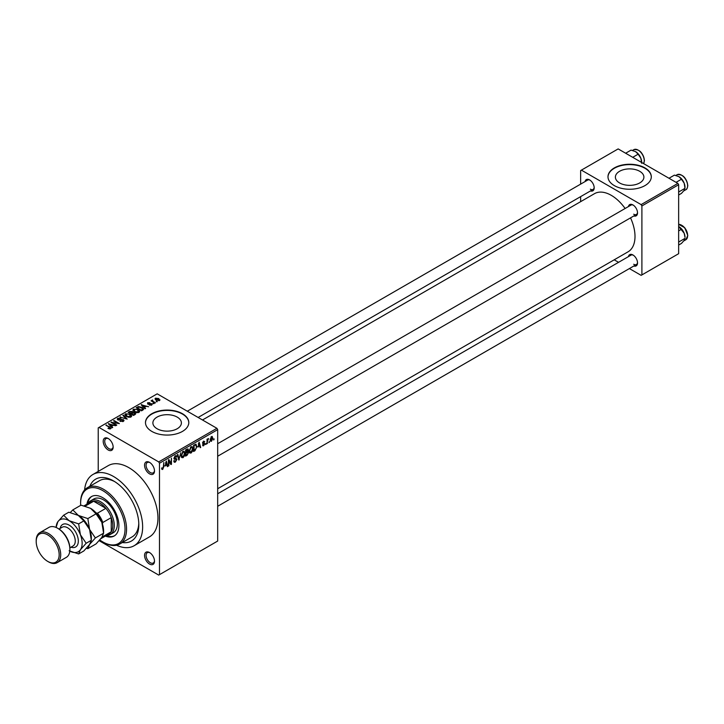 <?xml version="1.0" encoding="UTF-8"?>
<svg xmlns="http://www.w3.org/2000/svg" width="724" height="724" viewBox="0 0 724 724"><rect width="100%" height="100%" fill="white"/><g stroke="black" fill="none" stroke-linecap="round" stroke-linejoin="round"><path stroke-width="1.09" d="M149.533 462.355A7.041 4.063 60 0 1 154.502 470.971A7.041 4.063 60 0 1 149.524 473.849A7.041 4.063 60 0 1 144.556 465.224A7.041 4.063 60 0 1 149.524 462.355A7.041 4.063 60 0 1 149.533 462.355L149.524 462.355M149.931 462.6A5.955 3.439 -120 0 0 147.316 462.5A5.955 3.439 -120 0 0 146.402 467.27A5.955 3.439 -120 0 0 150.293 472.519A5.955 3.439 -120 0 0 153.271 472.817A5.955 3.439 -120 0 0 154.493 470.51M149.533 552.539A7.041 4.063 60 0 1 154.502 561.163A7.041 4.063 60 0 1 149.524 564.041A7.041 4.063 60 0 1 144.556 555.417A7.041 4.063 60 0 1 149.524 552.539A7.041 4.063 60 0 1 149.533 552.539L149.524 552.539M149.931 552.792A5.955 3.439 -120 0 0 147.316 552.693A5.955 3.439 -120 0 0 146.402 557.462A5.955 3.439 -120 0 0 150.293 562.711A5.955 3.439 -120 0 0 153.271 563.01A5.955 3.439 -120 0 0 154.493 560.693M108.175 449.975A7.041 4.063 60 0 1 103.206 441.35A7.041 4.063 60 0 1 108.175 438.482L108.175 438.482A7.041 4.063 60 0 1 113.152 447.106A7.041 4.063 60 0 1 108.175 449.975M108.582 438.726A5.955 3.439 -120 0 0 105.966 438.626A5.955 3.439 -120 0 0 105.052 443.405A5.955 3.439 -120 0 0 108.944 448.654A5.955 3.439 -120 0 0 111.921 448.943A5.955 3.439 -120 0 0 113.143 446.636M639.717 171.298A14.254 8.226 0 0 0 624.188 169.516A14.254 8.226 0 0 0 615.391 177.118A14.254 8.226 0 0 0 619.563 182.937A14.254 8.226 0 0 0 635.093 184.72A14.254 8.226 0 0 0 643.898 177.118A14.254 8.226 0 0 0 639.717 171.298M644.957 167.923A21.657 12.507 0 0 0 621.355 165.208A21.657 12.507 0 0 0 607.988 176.765A21.657 12.507 0 0 0 614.332 185.606A21.657 12.507 0 0 0 637.934 188.312A21.657 12.507 0 0 0 651.301 176.765A21.657 12.507 0 0 0 644.957 167.923M651.301 176.937A21.657 12.507 0 0 0 644.957 168.276A21.657 12.507 0 0 0 621.5 165.534A21.657 12.507 0 0 0 607.988 176.937M157.063 428.735A14.254 8.226 180 0 1 152.891 422.916A14.254 8.226 180 0 1 161.687 415.314A14.254 8.226 180 0 1 177.217 417.105A14.254 8.226 180 0 1 181.389 422.916A14.254 8.226 180 0 1 172.593 430.518A14.254 8.226 180 0 1 157.063 428.735M182.457 413.721A21.657 12.507 0 0 0 158.855 411.015A21.657 12.507 0 0 0 145.479 422.563A21.657 12.507 0 0 0 151.823 431.404A21.657 12.507 0 0 0 175.425 434.119A21.657 12.507 0 0 0 188.801 422.563A21.657 12.507 0 0 0 182.457 413.721M188.792 422.744A21.657 12.507 0 0 0 182.457 414.074A21.657 12.507 0 0 0 158.99 411.332A21.657 12.507 0 0 0 145.488 422.744M628.432 206.575A6.498 3.756 60 0 1 632.939 204.928L632.939 204.928A6.498 3.756 60 0 1 637.527 212.883A6.498 3.756 60 0 1 633.844 215.951M633.337 205.173A5.412 3.122 -120 0 0 630.993 205.1L217.68 443.722M585.092 181.552A6.498 3.756 60 0 1 589.598 179.905L589.598 179.905A6.498 3.756 60 0 1 594.187 187.86A6.498 3.756 60 0 1 590.503 190.937M589.997 180.149A5.412 3.122 -120 0 0 587.653 180.077L187.299 411.214M628.432 256.622A6.498 3.756 60 0 1 632.939 254.966L632.939 254.966A6.498 3.756 60 0 1 637.527 262.93A6.498 3.756 60 0 1 633.844 265.998M633.337 255.219A5.412 3.122 -120 0 0 630.993 255.147L217.68 493.768M89.848 486.266A35.738 20.634 60 0 1 113.541 480.926L113.541 480.926A35.738 20.634 60 0 1 138.809 524.692A35.738 20.634 60 0 1 122.338 542.529M114.718 481.632A32.489 18.761 -120 0 0 99.595 480.636L87.342 487.714A32.489 18.761 60 0 1 103.586 489.324A32.489 18.761 60 0 1 124.809 517.95A32.489 18.761 60 0 1 119.831 543.986A32.489 18.761 60 0 1 103.586 542.376L102.817 541.932A31.404 18.127 -120 0 0 125.026 529.108A31.404 18.127 -120 0 0 102.817 490.646A31.404 18.127 -120 0 0 80.608 503.47A31.404 18.127 -120 0 0 80.672 505.37M116.51 545.235A41.15 23.756 -120 0 0 134.112 545.742A41.15 23.756 -120 0 0 140.42 512.764A41.15 23.756 -120 0 0 113.541 476.501A41.15 23.756 -120 0 0 92.962 474.464A41.15 23.756 -120 0 0 84.59 489.958M134.112 545.742L149.425 536.9A41.15 23.756 -120 0 0 155.732 503.922A41.15 23.756 -120 0 0 128.854 467.659A41.15 23.756 -120 0 0 108.274 465.623L92.962 474.464M217.68 488.736L628.052 251.816A33.566 19.385 -120 0 0 630.541 217.87M625.12 208.485A33.566 19.385 -120 0 0 611.264 195.326A33.566 19.385 -120 0 0 594.485 193.67L202.485 419.983M209.462 441.459L208.974 442.617L209.462 441.459M207.517 441.133L207.028 443.749L207.028 439.242L207.517 438.961L207.517 439.685L208.557 438.518L207.517 441.133L207.028 440.853M206.123 443.387L205.634 444.554L206.123 443.387M202.512 445.07L203.688 445.749L202.503 444.988L203.725 445.088L204.258 443.676L202.575 443.016L203.67 441.106L204.802 441.74L203.688 441.74L203.064 442.645L204.874 443.622L203.688 445.749L202.901 445.866M202.992 444.627L203.725 445.088M202.856 443.722L202.575 443.016L203.779 443.703M203.67 441.106L204.802 441.74L203.688 441.097M204.313 442.102L203.209 441.459M202.657 442.418L203.218 442.934M203.77 442.862L204.874 443.622L203.616 442.898M198.077 447.07L199.136 442.111L200.693 447.405L200.186 447.694L199.761 446.093L197.688 446.844M191.018 453.07L189.616 452.907L189.136 451.061L191.018 446.717L192.141 446.618L192.901 448.817L192.412 451.314L191.018 453.07L189.236 452.038M183.009 457.695L181.615 457.532L181.136 455.686L183.018 451.342L184.131 451.242L184.892 453.441L184.412 455.939L183.009 457.695L181.226 456.663M161.696 468.844L162.692 469.424L161.932 469.424L161.642 468.102L162.131 467.74L162.719 468.681L163.244 467.912L163.796 462.518L163.796 466.718L162.692 469.424L161.932 469.424M161.642 468.301L162.719 468.681M158.719 461.912L216.91 428.309L217.68 429.64L217.68 541.045L159.479 574.648L159.479 463.242L158.719 461.912L98.989 427.432L98.229 427.875L98.229 471.424M217.68 429.64L159.479 463.242M165.217 466.039L166.285 461.079L167.832 466.374L167.325 466.663L166.9 465.061L164.837 465.813M168.882 460.817L168.882 465.767L168.393 466.048L168.393 459.867L168.909 459.559L170.973 463.342L171.452 458.093L171.452 464.283L170.936 464.582L168.393 460.536M176.403 459.731L173.896 458.301L175.28 455.803L176.294 455.668L176.747 456.808L175.298 456.518L174.529 458.582L176.149 458.392L176.882 459.432L175.371 462.102L174.267 462.256L173.751 460.944L174.24 460.582L175.407 461.36L176.403 459.731L175.163 458.591M173.751 460.971L175.407 461.36M173.905 458.518L175.181 459.26L174.285 459.26M176.258 457.17L174.756 456.211M174.565 458.609L175.298 458.554M180.81 452.699L178.801 460.048L177.353 454.69L177.86 454.401L179.009 459.197L180.81 452.699M187.588 451.251L188.584 452.581L187.1 455.251L185.588 456.129L185.588 449.939L188.041 448.88L188.195 451.505M195.733 444.192L196.865 446.482L195.018 450.681L193.598 451.505L193.598 445.314L196.177 444.274M210.222 440.491L211.517 441.233L210.159 439.685L211.517 436.572L212.874 438.074L211.517 441.233L210.702 441.314M211.517 436.572L212.349 436.5M214.06 438.798L213.571 439.966L214.06 438.798M159.479 574.648L158.719 575.091L99.143 540.692M157.398 401.666L156.14 401.503L157.398 401.666M154.049 403.594L152.8 403.431L154.049 403.594M145.587 408.481L145.072 408.779L141.198 404.834L148.628 406.734L146.094 406.345L144.402 407.322L145.587 408.481M139.596 411.784L139.596 411.078L139.017 412.354L136.782 412.68L134.456 411.893L132.872 410.101L133.524 409.178L138.148 409.684L139.669 411.449M131.587 416.409L131.587 415.703L131.008 416.979L128.772 417.305L126.456 416.517L124.863 414.716L125.514 413.802L130.148 414.309L131.659 416.074M123.37 421.395L119.94 421.278L122.781 421.006L122.854 419.902L117.858 419.92L117.179 419.042L117.777 418.273L120.845 418.345L118.419 418.626L118.365 419.649L123.333 419.621L124.039 420.544L123.37 421.395L123.333 419.621M122.781 421.649L122.854 419.902M118.419 418.626L118.365 420.146M112.727 427.459L112.22 427.748L108.338 423.802L115.768 425.703L113.234 425.314L111.55 426.291L112.727 427.459M216.91 428.309L157.189 393.829L98.989 427.432M109.55 428.934L107.966 428.355L110.093 428.337L110.211 427.793L105.885 425.214L110.012 427.033L110.691 428.708L109.55 428.934M110.093 428.925L110.211 427.793M111.125 428.146L110.691 428.708M116.808 425.097L116.32 425.377L110.962 422.282L117.84 423.278L113.541 420.798L114.03 420.517L119.388 423.612L112.519 422.617L116.808 425.097M127.207 419.096L119.922 417.105L126.311 418.888L122.863 415.413L123.379 415.114L127.207 419.096M135.026 414.581L133.515 415.449L128.157 412.354L129.668 411.485L132.356 411.485L132.954 412.445L134.935 412.816L135.741 413.784L135.026 414.581M132.981 412.282L132.954 412.933M142.954 410.001L141.524 410.834L136.166 407.739L138.402 406.562L142.085 407.377L143.696 409.123L142.954 410.001M151.696 405.042L149.253 405.006L151.171 404.698L151.226 403.974L147.651 404.001L147.633 402.725L149.877 402.716L148.212 403.033L148.058 403.666L151.615 403.63L151.696 405.042L152.212 404.381M151.171 405.259L151.226 403.974M147.651 404.001L147.633 402.725L147.633 403.992M148.212 403.033L148.058 404.173M155.443 402.788L154.954 403.078L151.063 400.825L152.167 400.897L152.058 400.164L152.728 400.019L152.719 401.114L155.443 402.788M152.167 401.467L152.058 400.752M152.728 400.019L152.719 401.784M159.515 400.526L156.14 400.137L155.479 398.191L158.818 398.553L159.515 400.526L160.004 399.838M154.99 398.87L155.479 398.191L155.479 399.684M119.831 543.986L132.076 536.909A32.489 18.761 -120 0 0 138.782 523.316M677.881 183.398L678.65 184.72L641.898 205.942L641.129 204.611L677.881 183.398L618.16 148.909L580.639 170.574L580.639 184.131M580.639 196.629L580.639 201.661M641.898 205.942L641.898 274.912L641.129 275.346L629.391 268.577M618.558 262.323L614.205 259.807M641.898 274.912L678.65 253.69L678.65 184.72M641.129 204.611L581.399 170.131M633.699 214.204A5.412 3.122 -120 0 0 636.405 214.476A5.412 3.122 -120 0 0 637.509 212.413M590.359 189.181A5.412 3.122 -120 0 0 593.065 189.453A5.412 3.122 -120 0 0 594.169 187.389M633.699 264.251A5.412 3.122 -120 0 0 636.405 264.522A5.412 3.122 -120 0 0 637.509 262.459M108.392 428.572L108.392 428.029M106.365 425.504L106.365 424.934M108.853 424.318L108.853 423.504M111.55 427.07L111.55 426.291M109.985 424.671L111.089 425.83L112.437 425.051L109.188 423.956L109.985 425.468M111.089 426.599L111.089 425.83M109.188 424.662L109.188 423.956M112.437 425.775L112.437 425.051M111.487 422.581L111.487 421.983M114.03 421.078L114.03 420.517M112.519 423.187L112.519 422.617M120.365 421.486L120.365 420.961M117.777 419.866L117.777 418.273M121.315 419.82L121.315 419.305M120.428 417.277L120.428 416.816M123.379 415.929L123.379 415.114M125.514 415.866L125.514 413.802M130.148 414.906L130.148 414.309M130.383 417.232L129.641 414.581L128.229 414.001L126.148 414.164L125.65 415.983M126.148 414.164L126.953 416.246L130.383 416.617L130.863 415.929L130.863 417.06M126.953 416.78L126.953 416.246M129.668 412.209L129.668 411.485M132.347 412.264L132.356 411.485M134.926 413.657L134.935 412.816M129.27 412.436L130.872 413.359L132.248 412.508L131.958 411.82L130.121 411.947L129.27 412.997M130.872 413.929L130.872 413.359M132.248 413.295L131.958 411.82M131.497 413.721L133.379 414.807L134.845 413.884L134.456 413.096L132.465 413.169L131.497 414.291M133.379 415.368L133.379 414.807M134.845 414.68L134.456 413.096M134.411 414.933L134.411 414.209M133.524 411.241L133.524 409.178M138.148 410.282L138.148 409.684M138.384 412.617L137.65 409.956L136.23 409.377L134.148 409.54L133.659 411.359M134.148 409.54L134.954 411.621L138.384 412.001L138.863 411.304L138.863 412.436M134.954 412.155L134.954 411.621M138.402 407.178L138.402 406.562M142.085 407.965L142.085 407.377M137.279 407.82L141.388 410.191L142.709 408.526L138.945 406.978L137.279 408.381M141.388 410.752L141.388 410.191M142.9 410.037L142.709 408.526M142.257 410.408L142.257 409.684M141.705 405.349L141.705 404.535M144.402 408.101L144.402 407.322M142.836 405.702L143.94 406.861L145.298 406.083L142.049 404.988L142.836 406.499M143.94 407.63L143.94 406.861M142.049 405.693L142.049 404.988M145.298 406.798L145.298 406.083M149.669 405.168L149.669 404.68M148.538 404.264L148.538 403.766M151.615 405.087L151.615 403.63M153.289 403.721L153.289 403.15M151.551 401.105L151.551 400.544M153.425 402.191L153.425 401.621M156.628 401.784L156.628 401.223M158.818 399.15L158.818 398.553M158.972 400.734L158.366 398.852L156.022 398.517L155.75 399.892M156.022 398.517L156.628 399.856L159.244 399.793L159.244 400.653M156.628 400.39L156.628 399.856M167.144 465.975L167.832 466.374M166.276 464.699L166.9 465.061M165.841 463.152L165.38 465.215L166.737 464.437L166.058 461.849L165.841 463.152L165.443 462.926M168.393 465.487L168.882 465.767M169.923 462.736L170.973 463.342M170.457 463.704L171.452 464.283M173.769 461.179L175.371 462.102M175.154 455.885L176.747 456.808M175.344 458.545L176.882 459.432M178.629 459.396L179.28 459.767M178.493 458.898L179.009 459.197M184.376 453.143L184.892 453.441M184.195 452.419L183.018 452.066L181.615 455.414L183.009 456.971L184.403 453.704L184.195 452.419L182.484 451.749M181.154 455.143L181.615 455.414M181.19 456.464L183.009 456.971M187.091 449.061L188.439 449.839M187.018 451.676L188.584 452.581M186.077 450.373L186.077 452.228L187.95 450.228L185.588 450.093M185.588 451.948L186.077 452.228M187.95 450.228L186.294 449.523M186.077 452.952L186.077 455.115L187.616 454.156L188.095 452.862L185.588 452.672M185.588 454.835L186.077 455.115M186.412 452.029L188.095 452.862M192.376 448.518L192.901 448.817M192.204 447.803L191.027 447.441L189.625 450.79L191.018 452.346L192.412 449.079L192.204 447.803L190.484 447.133M189.154 450.518L189.625 450.79M189.199 451.848L191.018 452.346M194.394 450.319L195.018 450.681M196.358 446.192L196.865 446.482M194.077 445.758L194.077 450.5L196.186 448.382L196.376 446.753L195.634 444.979L193.598 445.477M193.598 450.219L194.077 450.5M194.313 444.898L194.946 445.26M194.901 444.554L195.878 445.043L194.973 444.518M200.005 447.007L200.693 447.405M199.136 445.731L199.761 446.093M198.693 444.183L198.24 446.246L199.598 445.468L198.919 442.88L198.304 443.957M202.593 442.717L204.258 443.676M205.634 443.984L206.123 444.264M207.028 443.188L207.517 443.468M207.028 439.405L207.517 439.685M207.797 438.889L208.422 439.242M207.028 439.821L207.607 440.156M208.974 442.056L209.462 442.337M212.34 437.767L212.874 438.074M211.263 436.744L212.023 437.178L210.648 439.405L211.535 440.581L212.385 438.4L211.046 436.961M210.186 439.133L210.648 439.405M210.177 440.138L211.535 440.581M213.571 439.405L214.06 439.685M105.351 536.086A22.743 13.132 -120 0 0 114.193 535.986A22.743 13.132 -120 0 0 117.677 517.76A22.743 13.132 -120 0 0 102.817 497.723A22.743 13.132 -120 0 0 91.45 496.592A22.743 13.132 -120 0 0 86.934 504.203M106.111 535.642A22.743 13.132 -120 0 0 114.564 535.751M99.794 539.95A31.404 18.127 -120 0 0 102.817 541.932L103.586 542.376M80.608 503.47L80.608 502.583A32.489 18.761 60 0 1 87.342 487.714M88.111 503.524A19.494 11.258 60 0 1 90.772 500.736L93.839 498.963A19.494 11.258 60 0 1 103.586 499.931A19.494 11.258 60 0 1 116.32 517.108A19.494 11.258 60 0 1 113.333 532.728L110.265 534.493A19.494 11.258 60 0 1 106.519 535.407M91.839 496.383A22.743 13.132 -120 0 0 87.704 503.759M676.062 182.339L681.474 179.217L684.189 183.226A8.67 5.005 -120 0 1 685.004 187.245L684.189 190.303L681.474 193.371L678.65 195M678.65 192.005L685.004 188.34L684.189 183.226A8.67 5.005 -120 0 0 678.877 176.629L681.474 179.217M668.985 178.258L674.397 175.136L678.877 176.629M90.772 500.736A19.494 11.258 60 0 1 105.795 505.958A19.494 11.258 60 0 1 114.302 525.57A19.494 11.258 60 0 1 110.265 534.493M100.871 538.674L108.962 534.004A18.408 10.625 -120 0 0 111.243 531.76A18.408 10.625 -120 0 0 112.772 525.57A18.408 10.625 -120 0 0 111.243 517.615A18.408 10.625 -120 0 0 105.885 508.329L93.631 501.261A18.408 10.625 -120 0 0 90.554 502.112L84.102 505.841M96.03 512.873L97.459 513.198L105.885 508.329A18.408 10.625 -120 0 0 93.631 501.261L85.206 506.121A18.408 10.625 60 0 0 85.151 506.121M102.6 536.203L102.817 536.629L111.243 531.76L111.243 517.615L102.817 522.484L102.383 523.877M102.817 536.629A18.408 10.625 60 0 1 100.898 538.638M97.459 513.198A18.408 10.625 60 0 1 102.817 522.484M678.65 245.038L681.474 243.418L684.189 240.35L685.004 238.377L678.65 242.051M684.189 233.273L685.004 237.291A8.67 5.005 -120 0 0 684.189 233.273A8.67 5.005 -120 0 0 678.877 226.675L684.189 233.273M678.65 230.893L681.474 229.264M632.722 157.316L638.134 154.194L640.849 158.203A8.67 5.005 -120 0 1 641.663 162.221L641.663 162.484M625.645 153.235L631.057 150.112L635.536 151.606A8.67 5.005 -120 0 1 640.849 158.203L641.663 163.316M635.536 151.606L638.134 154.194M58.409 528.665L57.639 528.23L58.409 528.665A16.245 9.376 60 0 1 69.893 548.566L69.893 549.444A17.331 10 -120 0 0 57.639 528.23L57.639 528.23A17.331 10 -120 0 0 48.979 527.371L39.793 532.674A17.331 10 60 0 1 48.454 533.534A17.331 10 60 0 1 59.775 548.801A17.331 10 60 0 1 57.115 562.684A17.331 10 60 0 1 48.454 561.824L47.684 561.381A16.245 9.376 -120 0 0 59.169 554.756A16.245 9.376 -120 0 0 47.684 534.855A16.245 9.376 -120 0 0 36.2 541.489A16.245 9.376 -120 0 0 47.684 561.381L48.454 561.824M57.115 562.684L66.3 557.38A17.331 10 -120 0 0 69.893 549.444M90.563 508.329A18.408 10.625 60 0 1 101.84 522.357A18.408 10.625 -120 0 1 103.586 530.882L103.586 533.208L101.84 537.389L96.066 543.896L87.848 548.647L89.586 544.457L95.36 537.95L103.586 533.208L101.84 522.357L96.066 513.832L87.848 518.583L78.319 515.407L72.816 509.904L81.034 505.153L90.563 508.329L96.066 513.832M95.36 537.95L89.586 529.434L87.848 518.583M72.816 509.904L70.273 512.538M86.364 548.34L87.848 548.647M69.803 551.145A18.408 10.625 -120 0 0 80.4 549.769L86.174 543.253L91.333 540.276L91.333 537.95A18.408 10.625 -120 0 0 89.586 529.434A18.408 10.625 -120 0 0 78.319 515.407L83.821 520.909L89.586 529.434L91.333 540.276L89.586 544.457L83.821 550.973L78.654 553.951L80.4 549.769A18.408 10.625 -120 0 0 80.4 534.737A18.408 10.625 -120 0 0 69.124 520.71A18.408 10.625 -120 0 0 57.857 521.714A18.408 10.625 -120 0 0 56.128 527.461M86.174 543.253L80.4 534.737L78.654 523.886L69.124 520.71L63.621 515.207L68.789 512.23L78.319 515.407M69.124 550.774L78.654 553.951M63.621 515.207L57.857 521.714L56.11 527.452M78.654 523.886L83.821 520.909M36.2 541.489L36.2 540.602A17.331 10 60 0 1 39.793 532.674M110.012 427.622L110.012 427.033M120.193 420.146L120.193 419.639M131.786 413.558L131.786 412.834M137.533 407.666L137.533 406.942M149.316 404.182L149.316 403.576M163.316 466.437L163.796 466.718M178.249 458.011L178.819 458.337M186.475 454.889L187.1 455.251M677.148 174.701C682.714 174.032 686.261 177.615 687.8 185.471C687.465 188.077 686.804 189.489 685.818 189.706A8.661 5.005 -120 0 0 687.61 185.733A8.661 5.005 -120 0 0 683.827 177.018A8.661 5.005 -120 0 0 677.148 174.701L675.836 175.452M681.718 175.271A8.009 4.625 60 0 1 687.61 185.208M678.65 224.295L684.795 227.77L687.8 235.517L685.818 239.753A8.661 5.005 -120 0 0 687.61 235.78A8.661 5.005 -120 0 0 678.65 224.34M681.718 225.309A8.009 4.625 60 0 1 687.61 235.255M643.573 163.588A8.661 5.005 -120 0 0 644.269 160.719A8.661 5.005 -120 0 0 640.487 151.995A8.661 5.005 -120 0 0 633.808 149.678L632.495 150.429M638.378 150.248A8.009 4.625 60 0 1 644.269 160.185M60.119 528.439A12.996 7.502 60 0 1 69.124 525.135A12.996 7.502 60 0 1 78.273 539.959A12.996 7.502 60 0 1 70.952 547.19M69.875 547.815L73.006 546.005A10.833 6.254 -120 0 0 74.672 537.326A10.833 6.254 -120 0 0 67.594 527.787A10.833 6.254 -120 0 0 62.183 527.244L59.042 529.054M110.31 428.02L110.31 428.87M123.261 420.427L123.261 421.449M117.985 419.151L117.985 419.983M151.488 404.318L151.488 405.141M147.868 403.413L147.868 404.11M152.565 400.825L152.565 401.693M175.968 456.419L175.108 455.921M183.86 452.002L182.873 451.432M187.733 449.631L186.919 449.161M187.842 452.192L186.982 451.704M191.86 447.378L190.874 446.808M203.227 445.16L202.693 444.853M204.123 441.667L203.426 441.26M685.818 189.706L683.737 190.901M217.68 456.229L636.405 214.476M636.405 264.522L217.68 506.275M593.065 189.453L198.132 417.467M685.818 239.753L683.737 240.947M643.618 163.606L644.46 160.447C642.921 152.592 639.373 149.008 633.808 149.678"/></g></svg>
